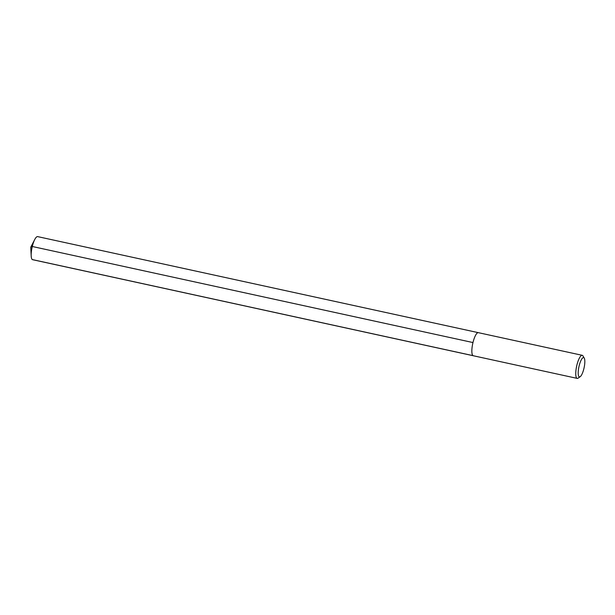<?xml version="1.0" encoding="UTF-8"?>
<svg xmlns="http://www.w3.org/2000/svg" width="615" height="615" viewBox="0 0 615 615"><rect width="100%" height="100%" fill="white"/><g stroke="black" fill="none" stroke-linecap="round" stroke-linejoin="round"><path stroke-width="0.92" d="M584.25 358.107A9.894 2.629 102.3 0 0 583.835 357.661A9.894 2.629 -77.7 0 0 579.138 365.856A9.894 2.629 -77.7 0 0 579.199 376.826A9.894 2.629 102.3 0 0 580.199 376.688A9.894 2.629 102.3 0 0 584.081 367.801A9.894 2.629 102.3 0 0 584.25 358.107L582.974 355.939A11.816 3.137 102.3 0 0 582.474 355.409A11.816 3.137 -77.7 0 0 582.228 355.309A11.816 3.137 -77.7 0 0 576.755 365.687A11.816 3.137 -77.7 0 0 576.939 378.286A11.816 3.137 102.3 0 0 577.193 378.386L473.296 355.747A11.816 3.137 102.3 0 1 473.05 355.647A11.816 3.137 -77.7 0 1 472.858 343.039A11.816 3.137 -77.7 0 1 478.332 332.661A11.816 3.137 -77.7 0 0 472.858 343.039A11.816 3.137 -77.7 0 0 473.05 355.647L32.364 259.591L473.05 355.647A11.816 3.137 102.3 0 0 473.296 355.747L32.618 259.691A11.816 3.137 102.3 0 1 32.364 259.591A11.816 3.137 -77.7 0 1 31.188 255.932A11.816 3.137 -77.7 0 1 34.786 239.435A11.816 3.137 -77.7 0 1 37.646 236.614L478.332 332.661A11.816 3.137 -77.7 0 1 478.585 332.761M577.193 378.386A11.816 3.137 102.3 0 0 578.138 378.125L580.199 376.688M31.188 255.932L30.75 247.199L32.295 246.5L472.973 342.555M582.228 355.309L478.332 332.661M30.75 247.199L34.786 239.435"/></g></svg>
